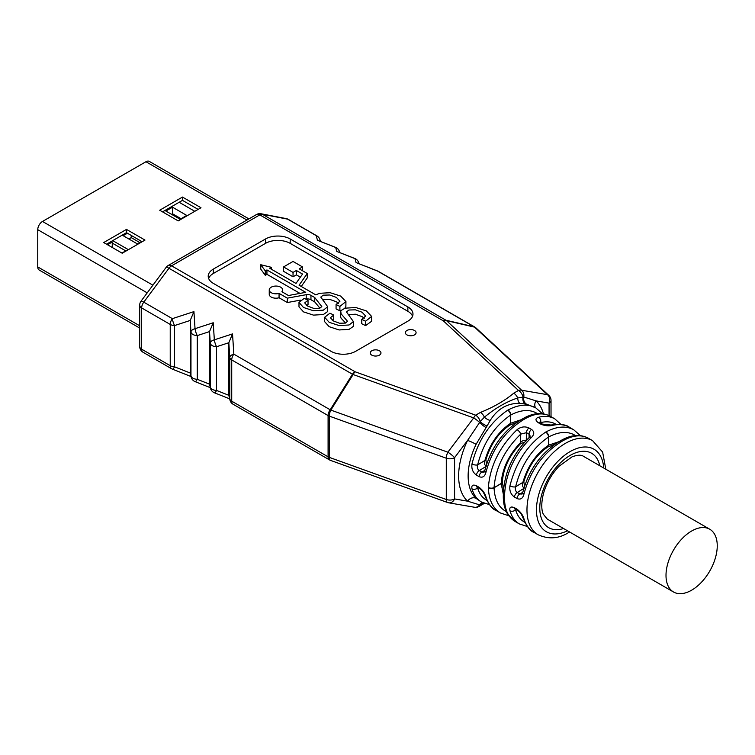 <?xml version="1.0" encoding="UTF-8"?>
<svg xmlns="http://www.w3.org/2000/svg" width="755" height="755" viewBox="0 0 755 755"><rect width="100%" height="100%" fill="white"/><g stroke="black" fill="none" stroke-linecap="round" stroke-linejoin="round"><path stroke-width="1.13" d="M179.152 202.274L194.809 211.315M141.666 241.449L137.401 243.912M121.734 252.953L126.953 250.49M107.503 244.733L112.25 241.996L112.25 247.48M111.296 241.449L112.25 241.996M123.159 235.692L127.435 233.229M165.864 211.041L172.508 207.2L186.749 215.42L180.105 219.261M125.538 250.764L112.25 243.091L125.538 250.764M128.86 238.986L131.228 237.617L131.228 235.418M171.564 214.326L172.508 213.778L172.508 207.2M172.508 213.778L181.049 218.714M139.769 242.544L131.228 237.617M164.92 210.494L180.577 219.535M122.216 235.145L137.872 244.186M112.721 240.628L128.378 249.669M248.905 218.903L149.292 161.391A6.71 3.879 120 0 0 145.941 161.73L42.497 221.451A6.71 3.879 120 0 0 37.75 229.671L37.75 266.93A6.71 3.879 120 0 0 39.137 269.997L139.703 328.057M122.216 253.227L144.988 240.081L126.481 229.397L103.709 242.544L122.216 253.227M159.701 210.22L178.208 220.904L200.981 207.748L182.474 197.064L159.701 210.22M142.138 241.723L126.481 232.682L106.559 244.186M198.131 209.399L182.474 200.358L162.542 211.862M126.481 229.397L126.481 232.682M182.474 197.064L182.474 200.358M208.625 278.435A17.45 10.07 180 0 1 213.316 273.499L265.515 243.365A17.45 10.07 180 0 1 290.194 243.365L407.87 311.305A17.45 10.07 180 0 1 412.56 316.241M364.316 318.223L362.06 316.619L355.397 314.212L348.14 314.665M353.406 321.592L353.368 326.377L349.074 329.369L339.146 329.954L329.189 326.698L324.688 321.715L324.688 317.242L329.935 313.193L333.738 315.071L330.379 317.742L333.446 320.96L339.457 323.225L345.346 323.093L347.508 321.29L341.09 313.806L340.684 310.739L345.129 308.153L355.841 307.54L366.354 310.9L371.63 316.42L365.58 321.234L361.768 319.374L365.656 316.043L362.06 312.23L355.397 309.824L348.942 310.022L346.469 311.909L353.406 321.592L349.074 324.98L339.146 325.565L329.189 322.319L324.688 317.327M333.738 315.071L333.738 319.45L332.134 320.12M345.63 323.008L341.09 318.195L340.411 316.326L340.411 311.938M371.63 316.42L371.583 321.29L365.58 325.622L361.768 323.753L361.768 319.374M305.822 299.14L306.209 299.065A4.7 2.709 180 0 1 310.956 299.735L314.75 301.925L319.931 308.163M344.837 308.238L345.875 306.445L345.932 301.575L340.665 296.073L330.143 292.704L319.431 293.317L315.845 294.894L299.084 285.211L307.276 273.499L299.207 268.846L302.529 266.93L293.034 261.447L283.55 266.93L293.034 272.404L296.356 270.488L302.538 274.056L295.988 283.427L269.79 268.299L271.451 267.336L260.768 264.731L265.279 270.894L266.94 269.941L305.728 292.336L288.457 295.516L281.908 291.732A6.71 3.879 0 0 0 282.663 289.939A6.71 3.879 0 0 0 275.952 286.06A6.71 3.879 0 0 0 269.242 289.939L269.242 294.318A6.71 3.879 0 0 0 279.057 297.753L287.344 302.538L300.386 300.141M260.768 264.731L260.768 269.12L265.279 275.282L266.94 274.32L299.971 293.393M283.55 266.93L283.55 271.309L293.034 276.792L296.356 274.867L300.358 277.179M301.264 286.475L307.276 277.887L307.276 273.499M340.826 310.484L339.901 310.786L336.069 308.918L336.069 304.529L339.958 301.207L336.362 297.394L329.699 294.988L323.244 295.177L320.781 297.064L327.708 306.738L323.366 310.145L313.467 310.739L303.501 307.483L298.989 302.406L304.237 298.357L308.031 300.235L304.69 302.915L307.738 306.124L313.778 308.399L319.648 308.248L321.828 306.634L314.75 297.545L314.75 301.925M338.618 303.378L336.362 301.774L329.699 299.376L322.451 299.82M327.708 306.738L327.661 311.541L323.366 314.533L313.467 315.118L303.501 311.872L298.989 306.87L298.989 302.491M308.031 300.235L308.031 304.614L306.436 305.284M269.242 289.939A6.71 3.879 0 0 0 279.057 293.374L287.344 298.159L306.209 294.686A4.7 2.709 180 0 1 310.956 295.356L314.75 297.545M345.932 301.575L339.901 306.407L336.069 304.529M339.901 306.407L339.901 310.786M365.58 321.234L365.58 325.622M414.514 334.871A5.37 3.095 180 0 1 408.663 335.541A5.37 3.095 180 0 1 405.35 332.672A5.37 3.095 180 0 1 410.72 329.576A5.37 3.095 180 0 1 416.08 332.672A5.37 3.095 180 0 1 414.514 334.871M379.397 355.143A5.37 3.095 180 0 1 373.546 355.813A5.37 3.095 180 0 1 370.233 352.953A5.37 3.095 180 0 1 375.603 349.848A5.37 3.095 180 0 1 380.973 352.953A5.37 3.095 180 0 1 379.397 355.143M407.87 306.926A17.45 10.07 180 0 1 412.976 314.042A17.45 10.07 180 0 1 407.87 321.168L355.671 351.301A17.45 10.07 180 0 1 331.001 351.301L213.316 283.361A17.45 10.07 180 0 1 208.21 276.245A17.45 10.07 180 0 1 213.316 269.12L265.515 238.986A17.45 10.07 180 0 1 290.194 238.986L407.87 306.926L407.87 311.305M484.342 503.396L483.776 503.708A6.71 3.879 -120 0 0 484.238 503.358M537.494 413.655C530.199 409.106 521.29 409.55 510.758 414.995A4.03 2.265 -118.2 0 0 508.021 410.003C518.789 404.387 528.038 403.67 535.776 407.86L526.49 404.161A6.71 5.361 97.7 0 1 523.734 396.998A6.71 5.361 -80.2 0 0 521.648 390.231A6.71 4.653 132.8 0 0 518.487 390.448L443.345 320.847L259.805 214.882L171.574 265.826A6.71 3.879 -120 0 0 168.223 265.486A6.71 6.71 0 0 0 166.185 267.298A6.71 1.076 36.6 0 1 168.941 268.261A6.71 3.879 -60 0 1 171.574 265.826L355.105 371.781L475.669 415.165A6.71 2.897 109.8 0 0 473.696 417.911A6.71 1.142 37 0 1 479.585 422.489L480.189 421.611A6.71 2.029 -148.6 0 0 487.069 425.971L476.084 444.327A54.36 31.38 120 0 0 476.084 498.394L481.416 502.009C476.943 499.366 473.791 494.978 471.979 488.825A4.03 2.907 -16.1 0 0 477.641 487.919L477.33 487.258M476.084 444.327A6.71 0.708 -154.3 0 0 467.581 440.42L479.585 422.489A6.71 1.227 -142 0 0 485.994 427.547M526.49 404.161L519.836 403.359C507.398 403.076 497.517 408.785 490.193 420.478L487.069 425.971M480.425 412.428L475.669 415.165A6.71 3.879 -120 0 1 480.189 421.611L484.389 417.194C495.308 408.144 506.407 401.736 517.703 397.961A6.71 3.879 -120 0 0 513.73 393.195C504.736 400.735 493.638 407.143 480.425 412.428A6.71 3.879 60 0 1 484.389 417.194A6.71 2.963 30.8 0 0 490.193 420.478M481.482 502.047L489.4 504.604M477.537 486.654L476.594 486.937L477.264 487.22A4.03 2.322 -60 0 1 476.452 485.767C472.809 484.304 471.318 485.333 471.979 488.825M486.003 496.922C484.889 493.157 482.558 489.929 479.01 487.239A4.03 2.322 120 0 0 479.831 488.702L479.831 488.702C482.011 490.165 483.7 492.468 484.889 495.601L484.889 495.601A4.03 2.86 -16.9 0 0 486.003 496.922C487.928 503.132 491.26 507.634 496.007 510.427L500.405 512.966C492.902 508.37 488.891 499.999 488.372 487.862A4.03 2.265 -1.8 0 0 494.063 487.739C494.619 499.584 498.687 507.52 506.275 511.569M519.449 523.97L519.383 523.932C514.901 521.29 511.758 516.892 509.936 510.748A4.03 2.907 -16.1 0 0 515.608 509.842L515.288 509.181M515.495 508.577L514.551 508.851L515.221 509.144A4.03 2.322 -60 0 1 514.41 507.681C510.776 506.227 509.285 507.247 509.936 510.748M523.97 518.845C522.856 515.07 520.525 511.843 516.977 509.163A4.03 2.322 120 0 0 517.788 510.616L517.788 510.616C519.969 512.088 521.658 514.381 522.847 517.515L522.847 517.515A4.03 2.86 -16.9 0 0 523.97 518.845C525.886 525.055 529.217 529.557 533.964 532.351L538.23 534.814A54.36 31.38 -60 0 1 538.23 472.045A54.36 31.38 -60 0 1 592.581 440.665L588.324 438.202C581.01 434.257 572.271 435.267 562.107 441.231A4.03 2.407 -121.3 0 0 559.993 441.08A4.03 2.407 -121.3 0 0 559.899 441.147M488.372 487.419C490.07 465.911 499.65 446.658 517.099 429.661A4.03 1.557 48 0 1 520.742 434.106C504.566 449.829 495.676 467.647 494.063 487.541A4.03 2.388 -178.2 0 1 488.372 487.419L488.372 487.862M526.254 440.844C524.121 439.986 522.205 440.58 520.506 442.628L520.742 434.106L526.471 432.681A4.03 2.322 -60 0 1 528.981 427.972C524.857 426.141 520.903 426.707 517.099 429.661M530.227 436.107L529.179 437.504A4.03 1.604 47.1 0 1 531.124 437.758C534.483 434.54 534.615 431.766 531.539 429.444A4.03 2.322 120 0 0 529.038 434.153L530.218 436.079M531.124 437.758C514.023 454.963 505.152 474.612 504.5 496.733A4.03 2.237 178.7 0 1 503.321 495.195L503.321 495.422A4.03 2.407 1.3 0 0 504.5 497.167L504.5 496.733M504.5 497.167C504.416 508.964 507.917 517.033 514.985 521.394L519.383 523.932L527.367 526.518M521.837 419.28A4.03 2.237 61.3 0 1 523.762 419.535C504.935 431.152 492.354 448.668 486.003 472.073A4.03 1.604 -167.1 0 1 484.814 470.516C490.929 447.706 503.274 430.624 521.837 419.28L522.035 419.167C532.53 412.853 541.977 411.89 550.357 416.288L550.357 416.288C543.053 412.334 534.313 413.344 524.14 419.308A4.03 2.407 -121.3 0 0 522.035 419.167A4.03 2.407 -121.3 0 0 521.941 419.233M484.106 472.13L481.841 472.064A4.03 2.322 120 0 0 479.01 476.594C482.568 478.094 484.899 476.584 486.003 472.073M471.979 463.976C471.328 468.761 472.819 472.479 476.452 475.112A4.03 2.322 -60 0 1 479.274 470.591C477.5 469.251 476.952 467.354 477.641 464.91A4.03 1.557 -168 0 1 471.979 463.976C477.972 440.363 489.853 422.451 507.634 410.22A4.03 2.388 58.2 0 1 510.588 415.09C494.157 426.433 483.181 443.043 477.641 464.91L484.908 460.446C483.983 462.938 484.427 464.891 486.239 466.316M535.776 407.86L542.373 413.693M569.336 427.245L569.336 427.245C564.551 424.527 558.983 423.895 552.651 425.339A4.03 2.86 -103.1 0 0 550.933 425.027L550.933 425.027C560.295 423.848 566.429 424.584 569.336 427.245L573.734 429.784C566.005 425.584 556.746 426.301 545.978 431.917L545.601 432.134A4.03 2.388 58.2 0 1 548.545 437.013C532.124 448.357 521.139 464.957 515.608 486.824A4.03 1.557 -168 0 1 509.936 485.89C509.285 490.674 510.776 494.393 514.41 497.026A4.03 2.322 -60 0 1 517.241 492.505C515.457 491.165 514.91 489.278 515.608 486.824L522.866 482.37C521.941 484.852 522.385 486.805 524.197 488.23M539.938 422.658L540.665 422.602A4.03 2.907 -103.9 0 0 538.617 417.241C535.257 418.421 535.125 420.224 538.202 422.64A4.03 2.322 -60 0 1 539.872 422.621L542.439 424.093A4.03 2.322 120 0 0 540.759 424.121C544.884 425.858 548.838 426.254 552.651 425.339M538.617 417.241C544.846 415.731 550.225 416.26 554.755 418.827L550.357 416.288M561.72 441.448C542.902 453.075 530.312 470.582 523.97 493.987A4.03 1.604 -167.1 0 1 522.771 492.439C528.896 469.619 541.231 452.538 559.804 441.194A4.03 2.237 61.3 0 1 561.72 441.448L562.107 441.231M522.771 492.439L522.064 494.053L519.799 493.987A4.03 2.322 120 0 0 516.977 498.508C520.535 500.008 522.866 498.508 523.97 493.987M509.936 485.89C515.929 462.286 527.82 444.365 545.601 432.134M519.836 403.359A6.71 3.964 92.9 0 1 517.703 397.961L523.734 396.998L536.069 400.886A6.71 5.436 132.8 0 0 535.569 407.747M317.487 240.279L335.673 247.489L336.787 251.424L354.812 258.474A6.71 1.265 111.6 0 1 354.973 258.635L356.077 262.561L377.5 270.96A6.71 1.265 111.6 0 1 377.66 271.12L474.017 326.755A6.71 4.983 103.1 0 1 474.546 327.132L547.479 394.686L521.648 390.231L446.498 320.63A6.71 4.983 -76.9 0 0 445.969 320.243L262.438 214.278L287.598 219.129A6.71 3.879 -60 0 1 288.325 219.394A6.71 6.71 0 0 0 286.239 218.61A6.71 5.37 100.9 0 1 287.598 219.129L316.175 235.617A6.71 6.569 -15.7 0 1 319.997 239.882A6.71 6.71 0 0 0 316.892 235.89A6.71 3.879 120 0 0 316.175 235.617L317.487 240.279L335.522 247.338A6.71 1.265 111.6 0 1 335.673 247.489A6.71 6.569 -15.7 0 1 339.505 251.755L339.712 252.481M262.438 214.278A6.71 5.37 -79.1 0 0 261.079 213.769A6.71 6.71 0 0 0 256.455 214.552A6.71 3.879 60 0 1 259.805 214.882A6.71 3.879 -60 0 1 262.438 214.278M486.541 464.259L485.871 459.88A4.03 1.34 -165.3 0 1 484.908 460.446C489.778 444.044 498.338 431.662 510.588 423.31L510.758 414.995L510.588 423.31A4.03 2.378 58.1 0 1 509.776 425.141L509.908 425.065A4.03 2.265 -118.2 0 0 510.758 423.215L520.903 419.808M232.521 333.899L214.335 339.825A6.71 3.435 176.3 0 0 210.268 343.1L210.268 386.815A6.71 6.569 164.3 0 0 210.513 388.4A6.71 6.71 0 0 0 214.495 392.817A6.71 1.265 -68.4 0 0 216.562 390.448L228.822 395.309L229.775 398.687L229.775 357.426A6.71 3.879 -0 0 0 231.728 359.937A6.71 3.879 -60 0 1 233.842 354.152A6.71 3.435 176.3 0 0 229.775 357.426L228.822 342.732L216.562 346.734A6.71 1.869 -108.1 0 1 214.335 339.825L213.231 322.753L209.522 331.596L197.263 335.598A6.71 1.869 -108.1 0 1 195.035 328.689L193.931 311.617L190.222 320.45L174.575 325.565A6.71 1.869 -108.1 0 1 172.348 318.657L143.78 302.16L168.941 268.261L352.472 374.225L330.199 409.786A6.71 3.879 120 0 0 328.085 415.561A6.71 3.879 0 0 0 329.274 416.109A6.71 2.897 -70.2 0 1 330.86 410.088A6.71 1.434 -147.9 0 0 330.199 409.786L233.842 354.152L232.521 333.899L228.822 342.732L228.822 395.309L230.011 400.273A6.71 6.71 0 0 0 233.116 404.265A6.71 3.879 -60 0 1 231.728 401.188A6.71 3.879 180 0 1 229.775 398.687A6.71 6.569 164.3 0 0 230.011 400.273M210.305 387.664L195.196 381.671A6.71 1.265 -68.4 0 0 197.263 379.303L209.522 384.163L210.268 386.815A6.71 3.879 180 0 0 216.562 390.448L216.562 346.734A6.71 3.879 0 0 1 210.268 343.1L209.522 331.596L209.522 384.163L210.513 388.4M213.231 322.753L195.035 328.689A6.71 3.435 176.3 0 0 190.968 331.964L190.222 320.45L190.222 373.027L191.213 377.255A6.71 6.71 0 0 0 195.196 381.671M172.508 369.186A6.71 1.265 -68.4 0 0 174.575 366.817A6.71 3.879 180 0 1 170.234 365.694A6.71 3.879 120 0 0 171.63 368.761A6.71 6.71 0 0 0 172.508 369.186L191.006 376.528M193.931 311.617L172.348 318.657A6.71 3.879 120 0 0 170.234 324.433A6.71 3.879 0 0 0 174.575 325.565L174.575 366.817L190.222 373.027L190.968 375.669A6.71 3.879 180 0 0 197.263 379.303L197.263 335.598A6.71 3.879 0 0 1 190.968 331.964L190.968 375.669A6.71 6.569 164.3 0 0 191.213 377.255M484.389 503.198L479.585 504.869L467.581 501.169A6.71 5.436 132.8 0 1 476.084 498.394M447.866 502.575A6.71 5.361 -80.2 0 0 448.697 502.802L474.527 507.256A6.71 5.361 99.8 0 0 479.585 504.869A6.71 5.313 98 0 1 482.53 502.603M474.527 507.256A6.71 6.71 0 0 0 479.019 506.454A6.71 3.879 -120 0 0 480.189 504.906A6.71 5.823 88.4 0 1 482.898 502.783M549.064 415.599L549.064 403.123A6.71 3.879 0 0 0 551.027 400.386A6.71 6.71 0 0 0 548.876 395.46A6.71 4.653 132.8 0 0 547.479 394.686A6.71 5.361 99.8 0 1 549.064 403.123L536.069 400.886A61.07 35.258 120 0 1 543.477 413.844M525.178 403.963A6.71 4.624 99 0 1 523.007 396.885A6.71 3.879 60 0 0 518.487 390.448L513.73 393.195M448.697 502.802L448.697 502.802A6.71 5.361 -80.2 0 0 454.585 498.932A6.71 3.879 180 0 1 446.29 499.48A6.71 2.897 109.8 0 0 447.564 502.5A6.71 6.71 0 0 0 448.697 502.802M454.585 457.672A6.71 1.142 -143 0 0 447.866 452.198L330.86 410.088L353.142 374.527A6.71 2.897 -70.2 0 1 355.105 371.781A6.71 3.879 120 0 0 352.472 374.225A6.71 1.434 32.1 0 1 353.142 374.527L473.696 417.911L447.866 452.198A6.71 2.897 109.8 0 0 446.29 458.219A6.71 3.879 -0 0 0 454.585 457.672L454.585 498.932L467.581 501.169A61.07 35.258 120 0 1 467.581 440.42L454.585 457.672M143.78 302.16A6.71 1.076 -143.4 0 0 141.025 301.198A6.71 6.71 0 0 0 139.703 305.199A6.71 3.879 0 0 0 141.666 307.936A6.71 3.879 -60 0 1 143.78 302.16M336.787 251.424L354.973 258.635A6.71 6.569 -15.7 0 1 358.795 262.891A6.71 6.71 0 0 0 354.812 258.474M484.814 470.516L484.125 472.12M502.358 481.813L502.358 481.964A4.03 2.265 -1.8 0 1 501.188 483.634L501.188 483.426C502.292 468.647 508.738 455.048 520.506 442.628A4.03 1.34 45.3 0 1 520.497 443.742L520.497 443.742C509.398 455.52 503.349 468.213 502.358 481.813A4.03 2.378 -178.1 0 1 501.188 483.426L494.063 487.739L501.188 483.634L503.311 494.119M539.872 422.621L539.287 422.177L539.514 423.14M524.499 486.173L523.828 481.794A4.03 1.34 -165.3 0 1 522.866 482.37C527.736 465.958 536.295 453.576 548.545 445.233L548.725 436.909A4.03 2.265 -118.2 0 0 545.978 431.917M691.627 590.193A36.24 20.923 -60 0 1 673.507 591.986A36.24 20.923 -60 0 1 673.507 550.15A36.24 20.923 -60 0 1 709.747 529.227A36.24 20.923 -60 0 1 717.25 545.818A36.24 20.923 -60 0 1 691.627 590.193M302.529 266.93L302.529 270.762M293.034 272.404L293.034 276.792M296.356 270.488L296.356 274.867M271.451 267.336L271.451 269.252M265.279 270.894L265.279 275.282M266.94 269.941L266.94 274.32M279.057 293.374L279.057 297.753M287.344 298.159L287.344 302.538M152.906 285.192L42.497 221.451M147.216 292.864L37.75 229.671M246.942 220.045L145.941 161.73M139.703 325.792L37.75 266.93M310.956 295.356L310.956 299.735M306.209 294.686L306.209 299.065M479.01 487.239L476.452 485.767M516.977 509.163L514.41 507.681M531.539 429.444L528.981 427.972M479.01 476.594L476.452 475.112M540.759 424.121L538.202 422.64M516.977 498.508L514.41 497.026M445.969 320.243A6.71 3.879 120 0 0 443.345 320.847A6.71 4.653 -47.2 0 1 446.498 320.63L474.546 327.132A6.71 4.653 -47.2 0 1 475.943 327.906A6.71 6.71 0 0 0 474.744 327.019A6.71 3.879 120 0 0 474.017 326.755L445.969 320.243M563.56 528.509A42.95 24.792 -60 0 1 539.863 505.406A42.95 24.792 -60 0 1 567.939 456.775A42.95 24.792 -60 0 1 599.8 465.75M484.833 470.44L481.841 472.064L479.274 470.591L485.833 466.562M509.842 425.103A4.03 2.265 -118.2 0 0 509.908 425.065L516.76 422.432M290.194 243.365L290.194 238.986M265.515 243.365L265.515 238.986M213.316 273.499L213.316 269.12M356.077 262.561L377.66 271.12A6.71 3.879 -60 0 1 378.387 271.385A6.71 6.71 0 0 0 377.5 270.96M170.234 324.433L170.234 365.694L141.666 349.197A6.71 3.879 180 0 1 139.703 346.46A6.71 6.71 0 0 0 143.054 352.264A6.71 3.879 -60 0 1 141.666 349.197L141.666 307.936L170.234 324.433M446.29 458.219L446.29 499.48L329.274 457.37A6.71 3.879 180 0 1 328.085 456.822A6.71 3.879 120 0 0 329.473 459.889A6.71 6.71 0 0 0 330.558 460.399A6.71 2.897 -70.2 0 1 329.274 457.37L329.274 416.109L446.29 458.219M567.496 530.784A47.65 27.51 -60 0 1 536.475 508.898A47.65 27.51 -60 0 1 569.27 452.094A47.65 27.51 -60 0 1 603.736 468.024M328.085 456.822L231.728 401.188L231.728 359.937L328.085 415.561L328.085 456.822M330.86 460.465A6.71 2.897 -70.2 0 1 330.558 460.399L447.564 502.5M526.263 440.373L526.471 432.681L529.038 434.153L529.123 437.56M503.33 495.299A4.03 2.407 1.3 0 0 503.321 495.422C503.151 502.651 504.538 508.804 507.483 513.872L514.985 521.394M503.509 489.221L502.358 481.964A4.03 2.265 -1.8 0 0 502.358 481.888M478.047 487.673L477.641 487.919C479.378 493.798 482.417 497.932 486.748 500.329M555.963 424.282C551.716 421.724 546.62 421.158 540.665 422.602L540.655 423.064M558.87 441.722L548.725 445.129L548.725 436.909C559.247 431.464 568.166 431.02 575.461 435.569M523.8 488.476L517.241 492.505L519.799 493.987L522.79 492.364M548.545 445.233A4.03 2.378 58.1 0 1 547.734 447.054L547.866 446.979A4.03 2.265 -118.2 0 0 548.725 445.129L548.545 445.233M547.8 447.017A4.03 2.265 -118.2 0 0 547.866 446.979L554.717 444.346M516.005 509.597L515.608 509.842C517.335 515.712 520.374 519.846 524.716 522.252M168.223 265.486L256.455 214.552M286.239 218.61L261.079 213.769M673.507 591.986L547.29 519.119L543.298 514.202C542.477 512.456 540.193 506.511 543.562 493.185C546.573 482.992 551.726 474.017 559.03 466.269L572.082 456.822C577.509 454.869 581.331 454.708 583.521 456.35L709.747 529.227M479.019 506.454L483.776 503.708M316.892 235.89L288.325 219.394M551.027 416.666L551.027 400.386M166.185 267.298L141.025 301.198M538.23 534.814C548.734 539.495 558.917 538.702 568.76 532.454L569.563 531.982M605.803 469.214L602.632 452.085L592.581 440.665M229.595 398.81L214.495 392.817M233.116 404.265L329.473 459.889M143.054 352.264L171.63 368.761M139.703 346.46L139.703 305.199M548.876 395.46L475.943 327.906M358.795 262.891L359.002 263.627M339.505 251.755A6.71 6.71 0 0 0 335.522 247.338M319.997 239.882L320.413 241.345M474.744 327.019L378.387 271.385M485.871 459.88C490.523 444.374 498.489 432.794 509.776 425.141M529.179 437.504C512.485 454.208 503.859 473.442 503.321 495.195M524.621 442.137L520.497 443.742M500.405 512.975L508.747 515.769M477.264 487.22L479.831 488.702M484.889 495.601C488.542 504.302 492.251 509.238 496.007 510.427M560.993 424.442L554.755 418.827M550.933 425.027L542.439 424.093M523.828 481.794C528.481 466.297 536.456 454.718 547.734 447.054M580.34 435.607L573.734 429.784M559.804 441.194L559.993 441.08C570.497 434.767 579.934 433.804 588.324 438.202M515.221 509.144L517.788 510.616M522.847 517.515C526.509 526.216 530.208 531.161 533.964 532.351M282.663 292.166L282.663 289.939"/></g></svg>
